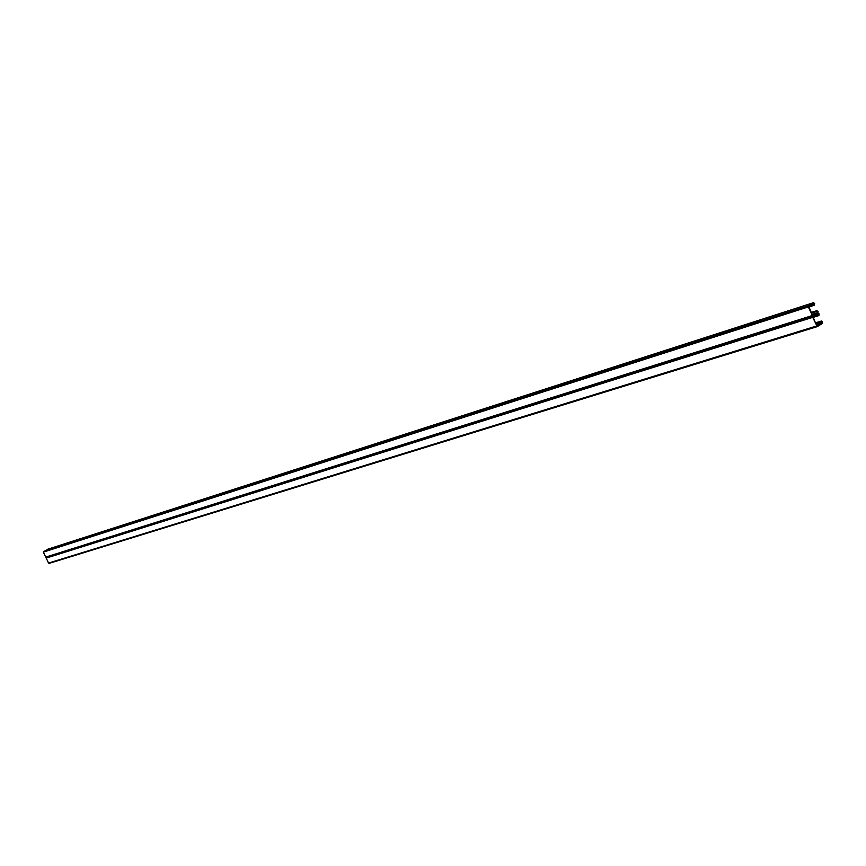 <?xml version="1.0" encoding="UTF-8"?>
<svg xmlns="http://www.w3.org/2000/svg" width="866" height="866" viewBox="0 0 866 866"><rect width="100%" height="100%" fill="white"/><g stroke="black" fill="none" stroke-linecap="round" stroke-linejoin="round"><path stroke-width="1.3" d="M808.27 306.91L808.422 305.741L813.455 302.71L814.679 303.479L814.278 305.233L813.715 303.197L808.66 306.239L812.665 315.657L817.677 312.604L817.785 311.652L816.66 310.818L818.089 311.457L817.894 313.102L812.795 316.209L808.27 306.91L43.354 552.118L45.725 557.109L811.994 315.635M47.998 549.152L43.354 552.118M808.552 306.488L814.062 304.724M808.563 306.423L814.257 304.605M811.875 314.434L817.677 312.604M811.301 313.091L816.735 311.37M45.725 557.109L46.19 558.083L812.73 317.335L812.871 316.166L818.024 313.048L819.117 313.86L818.911 315.495L818.164 313.589L813.055 317.183L816.746 325.822L822.105 322.986L822.224 322.033L821.098 321.21L822.516 321.838L822.332 323.483L817.244 326.623L812.73 317.335M813.012 316.837L818.5 315.116M813.044 316.772L818.695 314.997M816.302 324.782L822.105 322.986M821.239 321.751L815.74 323.462L821.163 321.762M46.19 558.083L48.572 563.062L816.454 326.049M48.572 563.062L817.147 326.634M43.549 551.404L808.422 305.741M47.782 549.217L813.455 302.71M808.703 307.019L814.137 305.276M808.617 306.802L813.953 305.092M811.226 312.907L816.573 311.219M811.085 312.583L816.66 310.818M816.984 310.634L811.063 312.518L816.865 310.699M46.396 557.368L812.709 316.22M818.641 315.657L813.142 317.389L818.576 315.668M813.044 317.162L818.392 315.484M815.88 314.975L818.814 314.044M815.956 323.971L822.224 322.033M815.653 323.267L821 321.6M815.512 322.942L821.098 321.21M815.491 322.888L821.304 321.08M813.575 302.656L47.89 549.174M814.202 305.265L808.714 307.029M816.811 311.37L811.312 313.102M812.795 316.209L46.331 557.401M821.423 321.026L815.48 322.866M817.244 326.623L49.156 563.355"/></g></svg>
